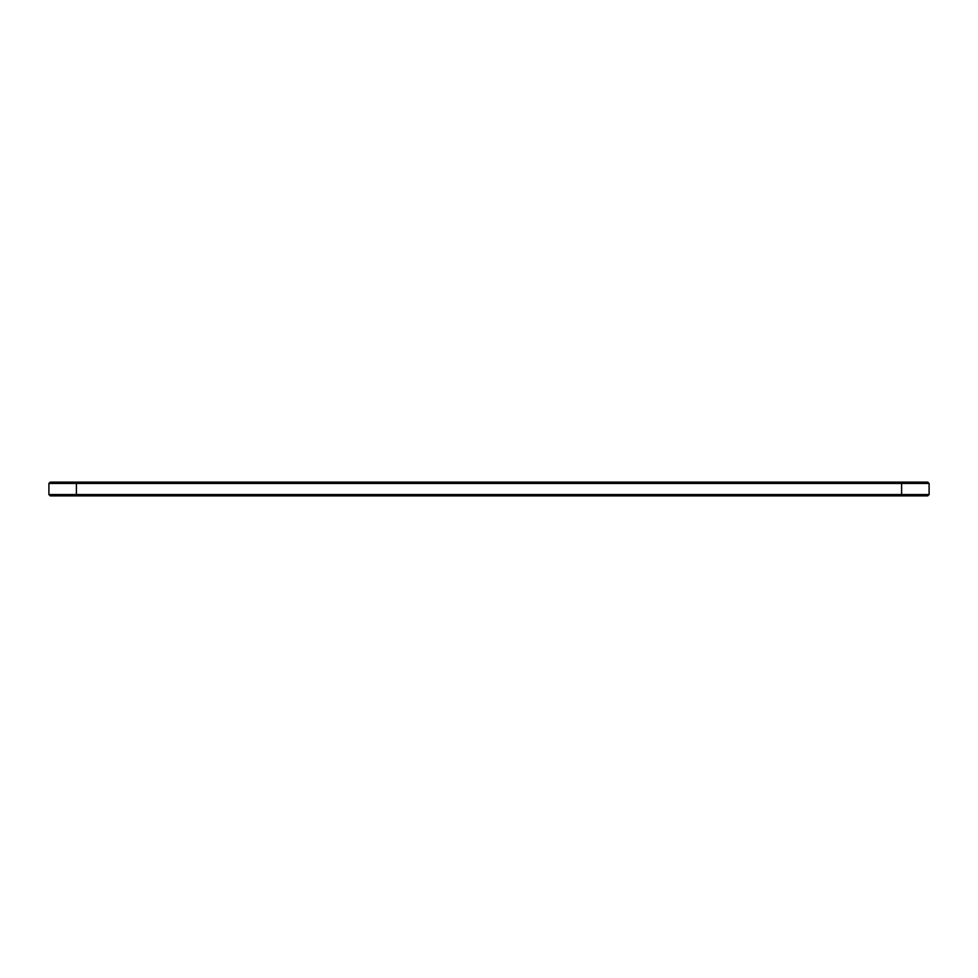 <?xml version="1.0" encoding="UTF-8"?>
<svg xmlns="http://www.w3.org/2000/svg" width="978" height="978" viewBox="0 0 978 978"><rect width="100%" height="100%" fill="white"/><g stroke="black" fill="none" stroke-linecap="round" stroke-linejoin="round"><path stroke-width="1.47" d="M929.1 494.562L929.1 483.45L48.9 483.45L48.9 494.562L50.22 495.883L927.78 495.883L929.1 494.562L48.9 494.562M929.1 483.45L927.78 482.13L50.22 482.13L48.9 483.45M76.406 482.13L76.406 495.883M901.594 495.883L901.594 482.13"/></g></svg>
